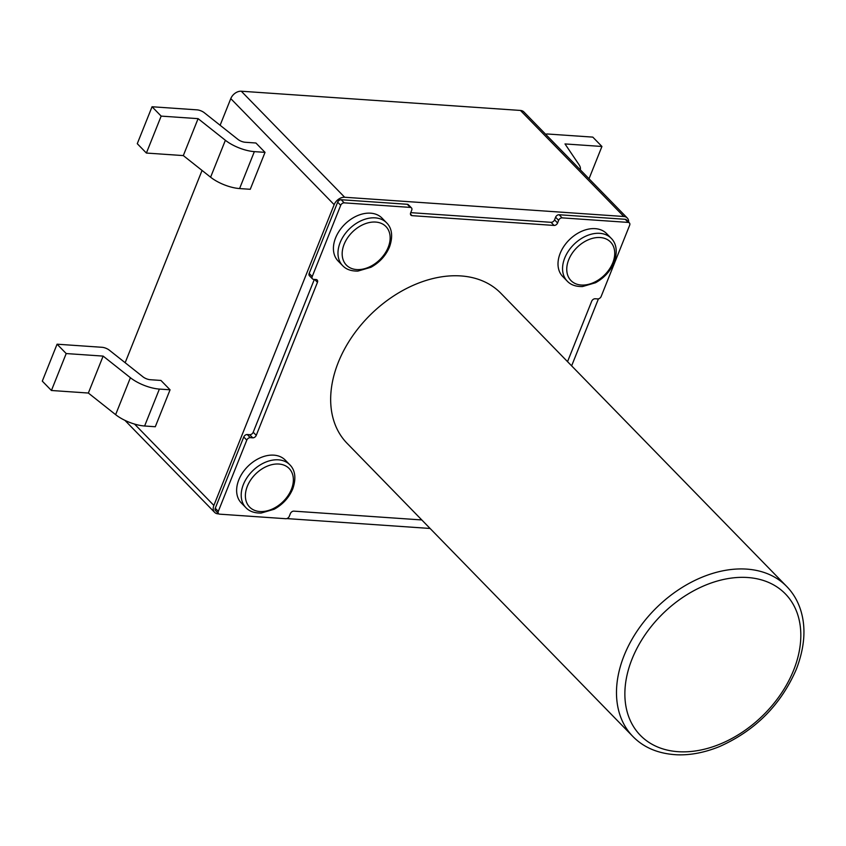 <?xml version="1.0" encoding="UTF-8"?>
<svg xmlns="http://www.w3.org/2000/svg" width="846" height="846" viewBox="0 0 846 846"><rect width="100%" height="100%" fill="white"/><g stroke="black" fill="none" stroke-linecap="round" stroke-linejoin="round"><path stroke-width="1.27" d="M382.054 218.141A30.689 21.626 135.7 0 0 344.978 224.084A30.689 21.626 135.7 0 0 338.093 260.991L342.662 265.676A30.689 21.626 -44.3 0 1 349.535 228.758A30.689 21.626 -44.3 0 1 386.611 222.826L382.054 218.141M567.539 361.654L591.703 301.229A3.067 2.168 -44.3 0 1 595.203 298.754L597.657 298.924A3.067 2.168 135.7 0 0 601.157 296.46L629.657 225.226A3.067 2.168 135.7 0 0 629.403 222.91A3.067 2.168 135.7 0 0 628.261 222.413L562.146 217.866A3.067 2.168 135.7 0 0 558.635 220.33L557.588 222.974A3.067 2.168 -44.3 0 1 554.077 225.438L412.055 215.656A3.067 2.168 -44.3 0 1 410.913 215.159A3.067 2.168 -44.3 0 1 410.659 212.843L411.716 210.21A3.067 2.168 135.7 0 0 411.473 207.894A3.067 2.168 135.7 0 0 410.321 207.407L344.216 202.85A3.067 2.168 135.7 0 0 340.705 205.314L312.216 276.547A3.067 2.168 135.7 0 0 312.47 278.863A3.067 2.168 135.7 0 0 313.612 279.36L316.055 279.529A3.067 2.168 -44.3 0 1 317.197 280.026A3.067 2.168 -44.3 0 1 317.451 282.331L256.253 435.352A3.067 2.168 -44.3 0 1 252.743 437.826L250.3 437.657A3.067 2.168 135.7 0 0 246.789 440.121L218.3 511.354A3.067 2.168 135.7 0 0 218.554 513.67A3.067 2.168 135.7 0 0 219.696 514.167L285.811 518.714A3.067 2.168 135.7 0 0 289.311 516.25L290.368 513.607A3.067 2.168 -44.3 0 1 293.869 511.143L421.805 519.952M500.895 293.298A107.431 75.696 135.7 0 0 371.13 314.088A107.431 75.696 135.7 0 0 347.05 443.283L632.871 736.464A107.431 75.696 -44.3 0 1 656.951 607.269A107.431 75.696 -44.3 0 1 786.717 586.479L500.895 293.298M285.271 460.118A30.689 21.626 135.7 0 0 248.195 466.051A30.689 21.626 135.7 0 0 241.311 502.968L245.879 507.642A30.689 21.626 -44.3 0 1 252.753 470.736A30.689 21.626 -44.3 0 1 289.829 464.792L285.271 460.118M606.635 233.612A30.689 21.626 135.7 0 0 569.559 239.555A30.689 21.626 135.7 0 0 562.685 276.462L567.243 281.147A30.689 21.626 -44.3 0 1 574.117 244.23A30.689 21.626 -44.3 0 1 611.193 238.297L606.635 233.612M628.641 222.138A9.211 6.493 135.7 0 0 627.256 217.982A9.211 6.493 135.7 0 0 623.819 216.491L344.671 197.255A9.211 6.493 135.7 0 0 334.159 204.669L213.869 505.432A9.211 6.493 135.7 0 0 214.62 512.369A9.211 6.493 135.7 0 0 218.046 513.85L218.85 513.913M286.805 518.587L430.096 528.464M571.632 365.853L598.429 298.86M314.331 279.413L253.208 432.232A3.067 2.168 -44.3 0 1 249.707 434.707L247.254 434.537A3.067 2.168 135.7 0 0 243.754 437.001L215.265 508.235A3.067 2.168 135.7 0 0 215.508 510.55L218.554 513.67M411.473 207.894L408.428 204.785A3.067 2.168 135.7 0 0 407.286 204.288L341.171 199.73A3.067 2.168 135.7 0 0 337.67 202.194L309.171 273.427A3.067 2.168 135.7 0 0 309.425 275.743L312.47 278.863M629.403 222.91L626.357 219.791A3.067 2.168 135.7 0 0 625.215 219.294L559.1 214.747A3.067 2.168 135.7 0 0 555.6 217.211L554.542 219.854A3.067 2.168 -44.3 0 1 551.042 222.318L410.744 212.653M198.091 118.652L183.318 155.59L210.601 177.205A24.555 9.285 -158.2 0 0 239.587 188.563L250.257 189.293L265.031 152.365L254.36 151.624A24.555 9.285 -158.2 0 1 225.374 140.277L198.091 118.652L161.163 116.114L152.047 106.755L197.002 109.853A6.134 2.316 -158.2 0 1 204.246 112.687L237.99 139.431A6.134 2.316 21.8 0 0 245.234 142.265L255.915 143.006L265.031 152.365M160.941 380.446L170.067 389.805L155.294 426.744L144.613 426.003A24.555 9.285 -158.2 0 1 115.627 414.656L88.354 393.041L51.426 390.492L42.3 381.134L57.073 344.195L102.028 347.294A6.134 2.316 -158.2 0 1 109.282 350.138L143.016 376.872A6.134 2.316 21.8 0 0 150.26 379.717L160.941 380.446M334.159 204.669L230.778 98.622L220.119 125.271M202.057 170.437L125.155 362.712M623.819 216.491L520.438 110.445L241.29 91.22L344.671 197.255M230.778 98.622A9.211 6.493 -44.3 0 1 241.29 91.22M520.438 110.445A9.211 6.493 -44.3 0 1 523.875 111.936L627.256 217.982M589.017 178.76L601.929 146.474L592.803 137.115L547.848 134.028A6.134 2.316 21.8 0 0 545.702 134.324M580.261 169.782A24.555 9.285 21.8 0 0 578.981 164.632L565.001 143.936L601.929 146.474M170.067 389.805L159.386 389.075A24.555 9.285 -158.2 0 1 130.4 377.718L103.127 356.103L66.2 353.554L51.426 390.492M66.2 353.554L57.073 344.195M103.127 356.103L88.354 393.041M183.318 155.59L146.39 153.052L161.163 116.114M146.39 153.052L137.274 143.693L152.047 106.755M134.556 424.089L213.869 505.432M628.261 222.413L625.215 219.294M562.146 217.866L559.1 214.747M558.635 220.33L555.6 217.211M557.588 222.974L554.542 219.854M554.077 225.438L551.042 222.318M412.055 215.656L410.447 214.006M410.321 207.407L407.286 204.288M344.216 202.85L341.171 199.73M340.705 205.314L337.67 202.194M312.216 276.547L309.171 273.427M317.451 282.331L314.617 279.423M256.253 435.352L253.208 432.232M252.743 437.826L249.707 434.707M250.3 437.657L247.254 434.537M246.789 440.121L243.754 437.001M218.3 511.354L215.265 508.235M793.643 670.159A101.287 71.371 135.7 0 0 702.592 586.405A101.287 71.371 135.7 0 0 642.273 737.204A101.287 71.371 135.7 0 0 793.643 670.159M291.415 489.295A27.622 19.469 135.7 0 0 266.585 466.453A27.622 19.469 135.7 0 0 250.13 507.579A27.622 19.469 135.7 0 0 291.415 489.295M388.198 247.328A27.622 19.469 135.7 0 0 363.368 224.486A27.622 19.469 135.7 0 0 346.913 265.612A27.622 19.469 135.7 0 0 388.198 247.328M612.779 262.799A27.622 19.469 135.7 0 0 587.949 239.957A27.622 19.469 135.7 0 0 571.494 281.084A27.622 19.469 135.7 0 0 612.779 262.799M130.4 377.718L115.627 414.656M159.386 389.075L144.613 426.003M239.587 188.563L254.36 151.624M210.601 177.205L225.374 140.277M632.871 736.464C643.795 747.674 658.442 753.775 676.842 754.78C690.452 755.33 704.686 752.58 719.534 746.553C755.309 730.595 780.89 704.855 796.308 669.323C804.652 647.581 806.153 627.986 800.802 610.516C797.852 601.083 793.157 593.078 786.717 586.479M342.662 265.676C346.162 269.419 351.259 271.217 357.953 271.069L370.95 267.273C379.643 262.45 385.829 255.661 389.52 246.905C394.395 232.946 389.689 225.819 386.611 222.826M245.879 507.642C249.38 511.386 254.477 513.184 261.171 513.046L274.167 509.25C282.86 504.417 289.046 497.628 292.748 488.882C297.612 474.913 292.906 467.785 289.829 464.792M567.243 281.147C570.743 284.891 575.84 286.688 582.534 286.54L595.531 282.744C604.224 277.922 610.41 271.132 614.111 262.376C618.976 248.417 614.27 241.29 611.193 238.297M214.62 512.369L124.912 420.346"/></g></svg>

